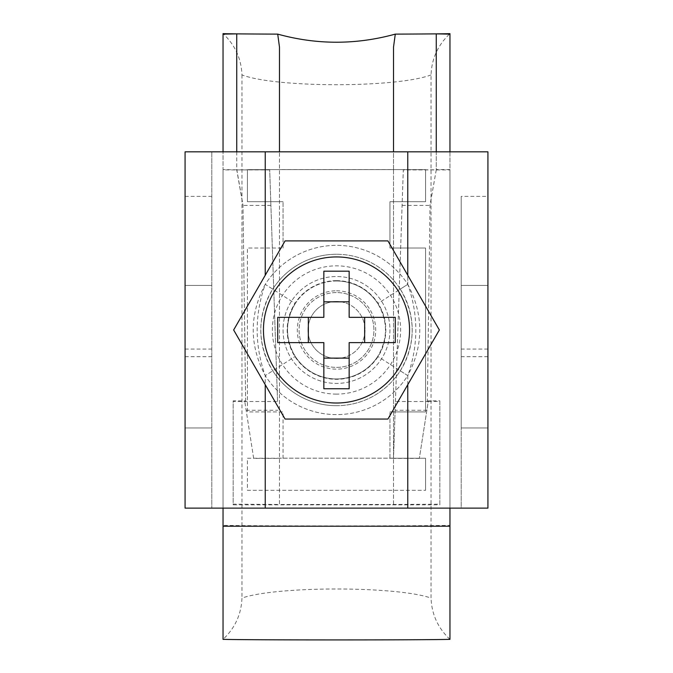 <?xml version="1.0" encoding="UTF-8"?>
<svg xmlns="http://www.w3.org/2000/svg" width="673" height="673" viewBox="0 0 673 673"><rect width="100%" height="100%" fill="white"/><g stroke="black" fill="none" stroke-linecap="round" stroke-linejoin="round"><path stroke-width="0.5" stroke-dasharray="3.37 2.52" d="M400.258 289.146A75.713 75.713 0 0 0 260.788 329.98A75.713 75.713 0 0 0 336.5 405.693A75.713 75.713 0 0 0 412.213 329.98A75.713 75.713 0 0 0 272.742 289.146C256.859 316.302 256.859 343.524 272.742 370.806A75.713 75.713 0 0 0 400.258 370.806C416.141 343.651 416.141 316.428 400.258 289.146L407.762 284.343C423.78 314.829 423.78 345.249 407.762 375.618L377.755 356.396C388.035 338.822 388.035 321.214 377.755 303.557A48.994 48.994 0 0 0 295.245 303.557L265.238 284.343A84.621 84.621 0 0 1 407.762 284.343C418.513 314.804 418.513 345.224 407.762 375.618L400.258 370.806M336.5 254.259A75.713 75.713 0 0 0 272.742 289.146L265.238 284.343A84.621 84.621 0 0 1 407.762 284.343L407.762 275.249M336.5 378.966A48.994 48.994 0 0 0 385.494 329.98A48.994 48.994 0 0 0 336.5 280.986A48.994 48.994 0 0 0 287.506 329.98A48.994 48.994 0 0 0 377.755 356.396A48.994 48.994 0 0 1 295.245 356.396L265.238 375.618C249.22 345.131 249.22 314.703 265.238 284.343C254.487 314.728 254.487 345.156 265.238 375.618L272.742 370.806A75.713 75.713 0 0 0 336.5 405.693M336.5 280.986A48.994 48.994 0 0 1 377.755 303.557L407.762 284.343L407.762 151.829L265.238 151.829L265.238 275.249M185.075 285.436L211.793 285.436L185.075 285.436L185.075 508.123L211.793 508.123L211.793 151.829L211.793 508.123L185.075 508.123M185.075 151.829L211.793 151.829L185.075 151.829L185.075 427.961L211.793 427.961L185.075 427.961M185.075 196.365L211.793 196.365M487.925 151.829L461.207 151.829L487.925 151.829L487.925 196.365L461.207 196.365L461.207 508.123L487.925 508.123L487.925 285.436L461.207 285.436L461.207 508.123L487.925 508.123M487.925 427.961L461.207 427.961L487.925 427.961L487.925 196.365M487.925 356.698L461.207 356.698L461.207 427.961L461.207 196.365M461.207 356.698L461.207 285.436L487.925 285.436M407.762 151.829L461.207 151.829M461.207 508.123L407.762 508.123L407.762 375.618A84.621 84.621 0 0 1 265.238 375.618L265.238 384.704M407.762 384.704L407.762 375.618A84.621 84.621 0 0 1 265.238 375.618L265.238 508.123L211.793 508.123M211.793 151.829L265.238 151.829M265.238 508.123L407.762 508.123M295.245 303.557C284.965 321.13 284.965 338.746 295.245 356.396M487.925 349.068L461.207 349.068M185.075 349.068L211.793 349.068M185.075 356.698L211.793 356.698M409.546 329.98A73.046 73.046 0 0 0 336.5 256.935A73.046 73.046 0 0 0 263.454 329.98A73.046 73.046 0 0 0 336.5 403.018A73.046 73.046 0 0 0 409.546 329.98M283.055 329.98A53.445 53.445 0 0 0 336.5 383.425A53.445 53.445 0 0 0 389.945 329.98A53.445 53.445 0 0 0 336.5 276.527A53.445 53.445 0 0 0 283.055 329.98A53.445 53.445 0 0 0 336.5 383.425A53.445 53.445 0 0 0 389.945 329.98A53.445 53.445 0 0 0 336.5 276.527A53.445 53.445 0 0 0 283.055 329.98M277.713 317.328L323.848 317.328L323.848 271.185M323.848 388.767L323.848 342.624L277.713 342.624M349.152 271.185L349.152 317.328L395.287 317.328M395.287 342.624L349.152 342.624L349.152 388.767M285.074 240.9L233.649 329.98L285.074 419.052L387.926 419.052L439.351 329.98L387.926 240.9L285.074 240.9M336.5 290.786A39.194 39.194 0 0 1 375.694 329.98A39.194 39.194 0 0 1 336.5 369.166A39.194 39.194 0 0 1 297.306 329.98A39.194 39.194 0 0 1 336.5 290.786M336.5 280.649A49.331 49.331 0 0 1 385.831 329.98A49.331 49.331 0 0 1 336.5 379.303A49.331 49.331 0 0 1 287.169 329.98A49.331 49.331 0 0 1 336.5 280.649M336.5 367.391A37.41 37.41 0 0 0 373.91 329.98A37.41 37.41 0 0 0 336.5 292.562A37.41 37.41 0 0 0 299.09 329.98A37.41 37.41 0 0 0 336.5 367.391A37.41 37.41 0 0 0 373.91 329.98A37.41 37.41 0 0 0 336.5 292.562A37.41 37.41 0 0 0 299.09 329.98A37.41 37.41 0 0 0 336.5 367.391A37.41 37.41 0 0 0 373.91 329.98A37.41 37.41 0 0 0 336.5 292.562M336.5 358.482A28.502 28.502 0 0 0 365.002 329.98A28.502 28.502 0 0 0 336.5 301.47A28.502 28.502 0 0 1 365.002 329.98A28.502 28.502 0 0 1 336.5 358.482A28.502 28.502 0 0 1 307.998 329.98A28.502 28.502 0 0 1 336.5 301.47A28.502 28.502 0 0 0 307.998 329.98A28.502 28.502 0 0 0 336.5 358.482M389.945 458.246L425.572 458.246L425.572 490.314L425.572 458.246L389.945 458.246L389.945 411.926L389.945 458.246M425.572 411.926L389.945 411.926L425.572 411.926L425.572 248.026L389.945 248.026L389.945 201.707L425.572 201.707L425.572 169.638L247.428 169.638L247.428 201.707L283.055 201.707L247.428 201.707L247.428 169.638L425.572 169.638L425.572 201.707L389.945 201.707L389.945 248.026L425.572 248.026L425.572 411.926M283.055 248.026L283.055 201.707L283.055 248.026L247.428 248.026L247.428 411.926L283.055 411.926L283.055 458.246L247.428 458.246L247.428 490.314L425.572 490.314L247.428 490.314L247.428 458.246L283.055 458.246L283.055 411.926L247.428 411.926L247.428 248.026L283.055 248.026M428.247 401.335L427.355 401.335L430.03 205.383L436.264 169.815L403.304 169.815L393.512 458.389L395.446 401.512L428.247 401.512L419.338 458.389L428.247 401.335L439.831 401.512L439.831 400.814L439.831 504.136A115.798 0.715 180 0 1 393.512 504.439L279.488 504.489L279.488 151.829M427.355 401.335L427.355 400.931A115.798 0.715 0 0 0 439.831 400.814M436.264 169.815L430.03 204.954L427.355 400.931M402.101 205.383L430.03 205.383L430.03 204.954M439.831 401.512L439.831 504.834L233.169 504.834L233.169 401.512L277.554 401.512L269.696 169.924L223.041 169.924L223.041 508.123M277.554 401.512L269.696 169.924M395.446 401.512L403.304 169.924L449.959 169.924L449.959 508.123M253.662 458.389L244.753 401.335L253.662 458.389L279.488 458.389M253.662 458.246L279.488 458.246M244.753 401.335L245.645 400.931L242.97 204.954L236.736 169.26L236.736 33.869M233.169 401.512L233.169 400.814A115.798 0.715 -0 0 0 245.645 400.931M245.645 401.335L242.97 205.383L236.736 169.815L269.696 169.815M236.736 169.815L223.041 169.588L223.041 151.829M270.899 205.383L242.97 205.383L242.97 204.954M236.736 151.829L236.736 169.26M431.04 74.93C396.59 87.97 276.292 87.953 241.96 74.93C241.304 58.618 234.995 44.855 223.041 33.65L223.041 525.335A115.798 0.715 0 0 0 336.5 525.907A115.798 0.715 0 0 0 449.959 525.335L449.959 33.65C437.972 44.923 431.671 58.677 431.04 74.93L431.04 598.07C396.59 585.956 276.292 585.973 241.96 598.07C241.329 614.323 235.028 628.077 223.041 639.35M223.041 525.335L223.041 526.219L223.041 525.335M436.264 33.869L436.264 169.26M393.512 47.16L393.512 504.439M279.488 47.16L279.488 504.439A115.798 0.715 180 0 1 233.169 504.136L233.169 400.814M449.959 639.35C438.005 628.153 431.696 614.39 431.04 598.07M241.96 74.93L241.96 598.07M233.169 504.834L233.169 504.136M439.831 504.834L439.831 504.136M393.512 504.489L393.512 458.17L279.488 458.17L393.512 458.187L393.512 169.579L279.488 169.579M393.512 169.579L393.512 151.829M449.959 151.829L449.959 169.924M449.959 169.588L436.264 169.588L436.264 151.829M246.141 410.244L277.856 410.244M419.338 458.389L393.512 458.389M419.338 458.246L393.512 458.246M426.859 410.244L395.144 410.244M336.5 394.109A64.137 64.137 0 0 1 272.363 329.98A64.137 64.137 0 0 1 336.5 265.843A64.137 64.137 0 0 1 400.637 329.98A64.137 64.137 0 0 1 336.5 394.109"/><path stroke-width="1.01" d="M407.762 275.249L407.762 151.829L185.075 151.829L185.075 508.123L407.762 508.123L407.762 384.704M185.075 427.961L185.075 285.436M407.762 508.123L487.925 508.123L487.925 151.829L407.762 151.829M487.925 427.961L487.925 285.436M409.546 329.98A73.046 73.046 0 0 0 336.5 256.935A73.046 73.046 0 0 0 263.454 329.98A73.046 73.046 0 0 0 336.5 403.018A73.046 73.046 0 0 0 409.546 329.98M349.152 271.185L349.152 317.328L395.287 317.328L395.287 342.624L349.152 342.624L349.152 388.767L323.848 388.767L323.848 342.624L277.713 342.624L277.713 317.328L323.848 317.328L323.848 271.185L349.152 271.185M285.074 240.9L233.649 329.98L285.074 419.052L387.926 419.052L439.351 329.98L387.926 240.9L285.074 240.9M349.152 358.12L323.848 358.12M364.648 317.328L364.648 342.624M323.848 301.832L349.152 301.832M308.352 342.624L308.352 317.328M223.041 508.123L223.041 526.219L449.959 526.219L449.959 508.123M223.041 526.219L223.041 639.35A115.798 0.715 0 0 0 336.5 639.922A115.798 0.715 0 0 0 449.959 639.35L449.959 526.219M393.512 151.829L393.512 47.16L395.287 34.121A115.798 0.715 0 0 0 436.264 33.869A115.798 0.715 180 0 0 449.959 33.65L449.959 151.829M279.488 151.829L279.488 47.16L277.713 34.121A115.798 0.715 0 0 1 236.736 33.869A115.798 0.715 0 0 1 223.041 33.65L223.041 34.146L236.736 33.869M395.287 34.121C356.067 44.923 316.874 44.923 277.713 34.121M223.041 151.829L223.041 34.146M449.959 34.146L436.264 33.869M436.264 151.829L436.264 34.146M236.736 34.146L236.736 151.829M265.238 384.704L265.238 508.123M265.238 151.829L265.238 275.249"/></g></svg>
